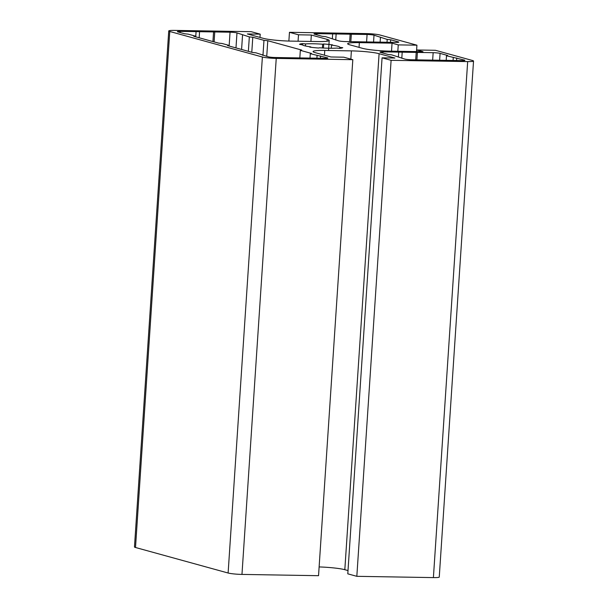 <?xml version="1.0" encoding="UTF-8"?>
<svg xmlns="http://www.w3.org/2000/svg" width="608" height="608" viewBox="0 0 608 608"><rect width="100%" height="100%" fill="white"/><g stroke="black" fill="none" stroke-linecap="round" stroke-linejoin="round"><path stroke-width="0.91" d="M305.459 45.995L305.596 43.92A18.711 1.892 -176.2 0 1 322.666 44.209L323.722 43.974A21.835 2.204 -176.2 0 1 332.538 44.863L331.489 45.098A18.711 1.892 -176.2 0 1 339.811 47.234A18.711 1.892 -176.2 0 1 339.743 47.378L342.768 47.682A21.835 2.204 -176.2 0 1 339.697 48.374L336.68 48.07A18.711 1.892 -176.2 0 1 319.603 47.781L318.554 48.024A21.835 2.204 -176.2 0 1 309.738 47.128L310.787 46.892A18.711 1.892 -176.2 0 1 302.465 44.756A18.711 1.892 -176.2 0 1 302.526 44.62L302.571 43.616L305.596 43.92M302.51 44.901L299.508 44.316A21.835 2.204 -176.2 0 1 302.571 43.616M322.422 47.971L322.666 44.209M323.448 48.032L323.722 43.974M331.276 48.252L331.489 45.098M339.682 48.374L339.743 47.378M347.791 573.838L382.067 57.828L391.104 60.321L356.828 576.323L347.791 573.838M352.815 59.683L276.237 58.406A10.397 1.049 -176.2 0 1 262.382 57.008L169.776 31.487A10.397 1.049 -176.2 0 1 168.743 30.955L134.467 546.964A10.397 1.049 -176.2 0 0 135.508 547.496L228.114 573.017A10.397 1.049 -176.2 0 0 241.969 574.416L318.539 575.692L352.815 59.683L343.778 57.19L330.942 56.977L315.126 52.622A20.794 2.098 -176.2 0 1 313.059 51.551A20.794 2.098 -176.2 0 1 324.771 50.441L351.386 50.882A20.794 2.098 -176.2 0 1 379.096 53.686L394.904 58.041L382.067 57.828M348.012 570.57L344.82 569.696A20.794 2.098 3.8 0 0 319.124 566.937M416.67 51.589L416.776 49.985L435.45 50.297L472.492 60.504A10.397 1.049 -176.2 0 1 473.533 61.036L439.257 577.045A10.397 1.049 -176.2 0 1 433.398 577.6L356.828 576.323M259.988 37.43L260.209 34.162L251.172 31.677L174.602 30.4A10.397 1.049 -176.2 0 0 168.743 30.955M310.908 41.443L311.334 35.013L327.142 39.368A20.794 2.098 -176.2 0 1 329.217 40.44A20.794 2.098 -176.2 0 1 317.505 41.549L290.89 41.108A20.794 2.098 -176.2 0 1 263.18 38.304L247.365 33.949L260.209 34.162M298.064 41.23L298.498 34.8L311.334 35.013M288.876 41.063L289.461 32.308L298.498 34.8M289.461 32.308L366.031 33.584A10.397 1.049 -176.2 0 1 379.886 34.983L416.928 45.19L416.503 51.589M416.776 49.985L422.986 51.695L390.306 51.156A20.794 2.098 -176.2 0 1 362.588 48.351L349.714 44.802A20.794 2.098 -176.2 0 1 347.647 43.738A20.794 2.098 -176.2 0 1 359.358 42.628L392.046 43.168L398.255 44.886L416.928 45.19M391.514 51.171L392.046 43.168M397.83 51.277L398.255 44.886M473.533 61.036A10.397 1.049 -176.2 0 1 467.674 61.59L391.104 60.321M464.36 60.078L446.5 55.761L447.701 55.488L440.078 53.382A5.198 0.524 3.8 0 0 433.154 52.683L382.956 51.847A5.198 0.524 3.8 0 0 380.03 52.128A5.198 0.524 3.8 0 0 380.547 52.394L388.17 54.492L391.636 54.842L404.829 59.082A5.198 0.524 3.8 0 0 411.76 59.782L461.951 60.618A5.198 0.524 3.8 0 0 464.877 60.344A5.198 0.524 3.8 0 0 464.36 60.078L464.33 60.542M351.325 34.215L316.897 33.645A5.198 0.524 3.8 0 0 313.964 33.926A5.198 0.524 3.8 0 0 314.48 34.192L322.103 36.29L325.569 36.64L338.762 40.88A5.198 0.524 3.8 0 0 345.694 41.58L395.884 42.416A5.198 0.524 3.8 0 0 398.81 42.134A5.198 0.524 3.8 0 0 398.293 41.868L390.67 39.771L387.205 39.421L374.011 35.18A5.198 0.524 3.8 0 0 367.088 34.481L351.325 34.215L350.831 41.663M193.724 36.275L218.568 43.122L222.034 43.472L228.806 45.334L227.605 45.608L252.449 52.455L255.915 52.805L268.257 56.81A5.198 0.524 3.8 0 0 275.188 57.509L324.915 58.338A5.198 0.524 3.8 0 0 327.841 58.064A5.198 0.524 3.8 0 0 327.324 57.798L310.308 53.709L311.509 53.436L300.329 50.358L301.659 50.061L267.778 40.721L263.971 40.341L252.784 37.255L249.326 36.906L236.976 32.9A5.198 0.524 3.8 0 0 230.044 32.201L180.325 31.373A5.198 0.524 3.8 0 0 177.392 31.654A5.198 0.524 3.8 0 0 177.908 31.92L184.688 33.782L188.153 34.132L194.925 36.001L193.724 36.275M299.85 57.631L300.329 50.358M266.737 56.392L267.778 40.721M262.968 55.358L263.971 40.341M251.788 52.273L252.784 37.255M248.368 51.33L249.326 36.906M241.589 49.461L242.546 35.036M214.1 41.891L214.753 31.943M212.929 41.564L213.552 32.216M199.158 37.772L199.546 31.988M195.738 36.83L196.08 31.631M194.887 36.594L194.925 36.001M390.503 42.324L390.67 39.771M387.022 42.271L387.205 39.421M380.129 42.15L380.433 37.552M398.719 52.113L398.415 56.711M310.019 58.094L310.308 53.709M316.912 58.208L317.08 55.579M320.393 58.262L320.545 55.928M262.648 55.267L262.686 54.674M228.768 45.934L228.806 45.334M349.646 41.648L350.124 34.489M332.652 33.904L332.348 38.509M335.73 40.044L336.118 34.261M456.57 60.534L456.737 57.973M401.797 58.246L402.184 52.463M415.712 59.85L416.191 52.698M416.898 59.873L417.392 52.425M446.196 60.359L446.5 55.761M453.089 60.473L453.272 57.623M344.82 569.696L379.096 53.686M350.839 59.136L351.386 50.882M324.452 55.191L324.771 50.441M241.969 574.416L276.237 58.406M327.02 41.222L327.142 39.368M359.047 47.378L359.358 42.628M235.98 47.918L236.976 32.9M229.132 46.033L230.044 32.201M180.242 32.558L180.325 31.373M398.263 42.332L398.293 41.868M373.578 41.754L374.011 35.18M366.609 41.633L367.088 34.481M135.508 547.496L169.776 31.487M228.114 573.017L262.382 57.008M327.294 58.262L327.324 57.798M316.814 34.831L316.897 33.645M382.88 53.04L382.956 51.847M432.676 59.842L433.154 52.683M439.645 59.956L440.078 53.382M433.398 577.6L467.674 61.59M328.548 50.502L329.217 40.44"/></g></svg>
